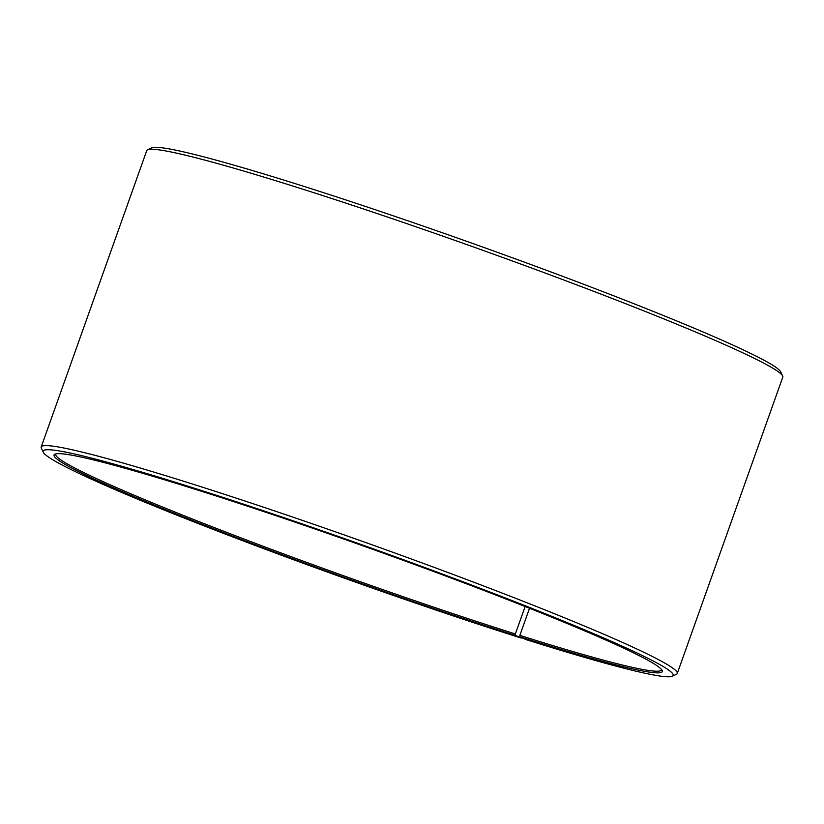 <?xml version="1.0" encoding="UTF-8"?>
<svg xmlns="http://www.w3.org/2000/svg" width="824" height="824" viewBox="0 0 824 824"><rect width="100%" height="100%" fill="white"/><g stroke="black" fill="none" stroke-linecap="round" stroke-linejoin="round"><path stroke-width="1.24" d="M529.513 608.266L519.851 635.397A321.514 17.943 -160.4 0 0 661.476 669.902A321.514 17.943 -160.4 0 0 661.538 669.541M525.125 606.526L515.35 633.975L515.546 635.469L521.19 638.064L521.674 637.632M55.878 453.88A321.514 17.943 -160.4 0 0 55.702 454.199A321.514 17.943 -160.4 0 0 207.164 524.816A321.514 17.943 -160.4 0 0 515.35 633.975M519.851 635.397L520.068 636.901A322.802 18.015 -160.4 0 0 662.125 670.427A322.802 18.015 -160.4 0 0 364.198 546.281A322.802 18.015 -160.4 0 0 54.868 454.199A322.802 18.015 -160.4 0 0 198.821 523.013A322.802 18.015 -160.4 0 0 515.546 635.469M520.068 636.901L525.866 639.537A334.379 18.664 -160.4 0 0 672.322 676.236A334.379 18.664 -160.4 0 0 364.414 545.673A334.379 18.664 -160.4 0 0 43.291 452.252A334.379 18.664 -160.4 0 0 521.19 638.064M672.322 676.236L676.422 674.3A337.593 18.849 -160.4 0 0 677.266 673.486A337.593 18.849 -160.4 0 0 365.557 542.48A337.593 18.849 -160.4 0 0 41.2 446.989A337.593 18.849 -160.4 0 0 41.344 448.163L43.291 452.252M677.266 673.486L782.8 377.114A337.593 18.849 -160.4 0 0 782.656 375.95A337.593 18.849 -160.4 0 0 471.091 246.118A337.593 18.849 -160.4 0 0 147.578 149.803A337.593 18.849 -160.4 0 0 146.734 150.617L41.2 446.989M782.656 375.95L780.709 371.851A334.379 18.664 -160.4 0 0 472.101 243.255A334.379 18.664 -160.4 0 0 151.678 147.867L147.578 149.803"/></g></svg>
